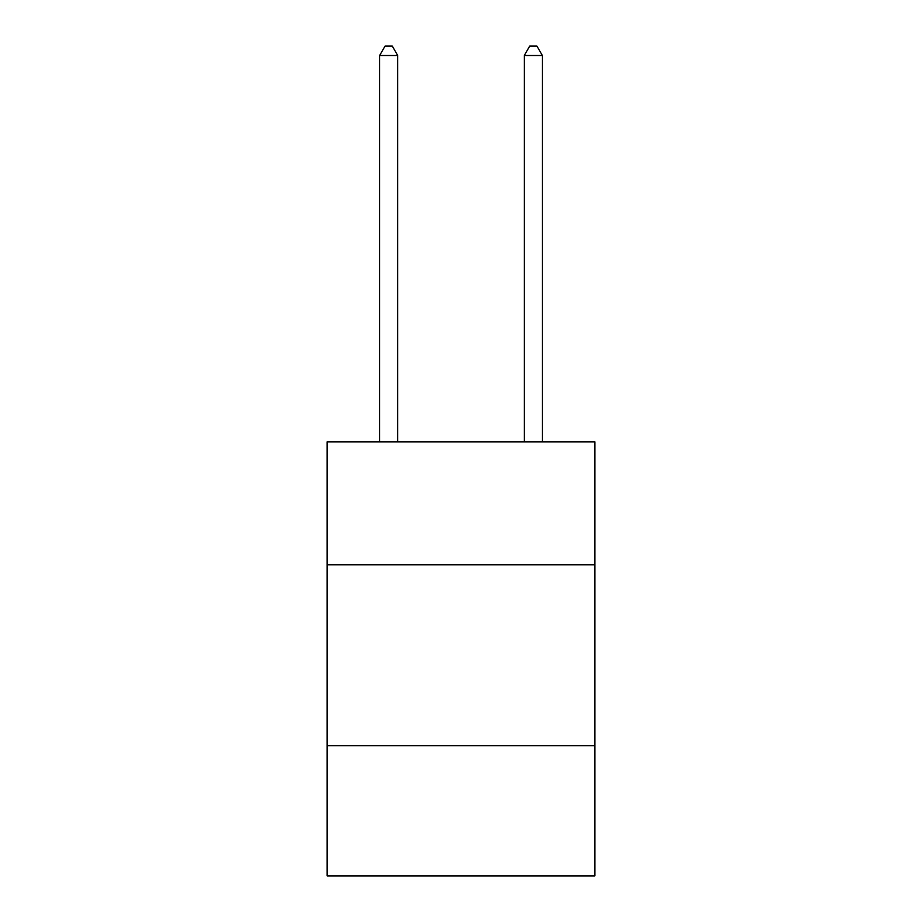 <?xml version="1.0" encoding="UTF-8"?>
<svg xmlns="http://www.w3.org/2000/svg" width="922" height="922" viewBox="0 0 922 922"><rect width="100%" height="100%" fill="white"/><g stroke="black" fill="none" stroke-linecap="round" stroke-linejoin="round"><path stroke-width="1.38" d="M594.84 564.817L594.84 441.834L327.16 441.834L327.16 564.817L594.84 564.817L594.84 875.9L327.16 875.9L327.16 564.817M594.84 745.679L327.16 745.679M397.693 441.834L397.693 55.504L379.61 55.504L379.61 441.834M379.61 55.504L385.039 46.1L392.276 46.1L397.693 55.504M542.39 441.834L542.39 55.504L524.307 55.504L524.307 441.834M524.307 55.504L529.724 46.1L536.961 46.1L542.39 55.504"/></g></svg>
